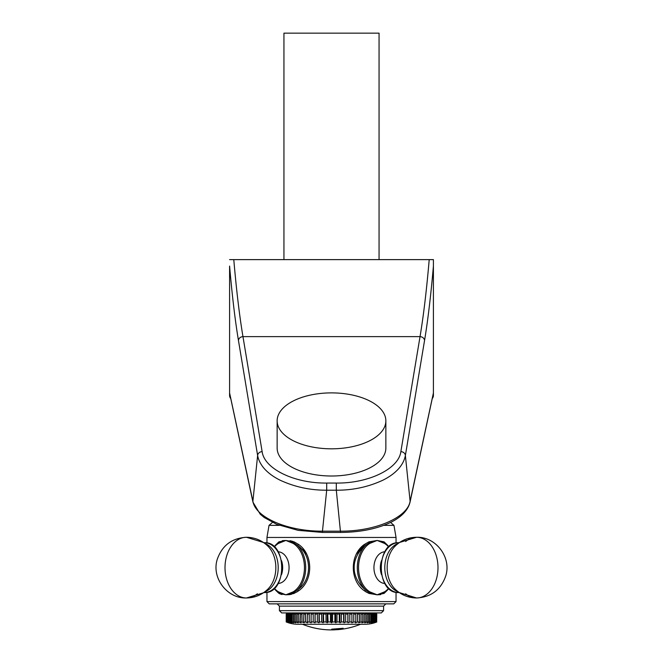 <?xml version="1.0" encoding="UTF-8"?>
<svg xmlns="http://www.w3.org/2000/svg" width="663" height="663" viewBox="0 0 663 663"><rect width="100%" height="100%" fill="white"/><g stroke="black" fill="none" stroke-linecap="round" stroke-linejoin="round"><path stroke-width="0.99" d="M379.062 259.623L379.062 33.15L283.938 33.15L283.938 259.623M331.5 392.886A54.358 27.962 180 0 1 385.858 420.856A54.358 27.962 180 0 1 331.5 448.818A54.358 27.962 180 0 1 277.142 420.856A54.358 27.962 180 0 1 331.5 392.886M385.858 420.856L385.858 448.039A54.358 27.962 180 0 1 331.5 476.009A54.358 27.962 180 0 1 277.142 448.039L277.142 420.856M322.458 532.439L340.542 532.439C357.697 532.298 372.664 529.712 385.443 524.665C395.355 520.828 407.123 513.726 410.032 502.206A4.533 4.094 -167.9 0 0 410.107 501.253C407.612 517.48 375.2 531.419 340.542 531.162L322.458 531.162L326.693 490.206C310.127 490.297 294.529 486.924 279.91 480.095C273.405 476.846 268.134 472.959 264.114 468.434C260.6 464.257 258.437 459.948 257.625 455.506L252.893 501.253A4.533 4.094 167.9 0 0 252.968 502.206L260.228 514.215L264.139 517.455L276.778 524.35L298.101 530.35L322.458 532.439L322.458 531.162C287.8 531.419 255.388 517.48 252.893 501.253L229.589 392.919L229.589 395.513A4.533 2.039 0 0 0 230.243 396.565M410.032 502.206L433.411 393.109L433.411 266.062C430.851 295.549 427.892 320.37 424.544 340.509L405.375 455.506C404.563 459.948 402.4 464.257 398.886 468.434C394.866 472.959 389.604 476.846 383.09 480.095C368.471 486.924 352.873 490.297 336.307 490.206L326.693 490.206L326.693 483.062L336.307 483.062L336.307 490.206L340.542 532.439M252.968 502.206L229.589 393.109L229.589 395.513A4.533 4.533 0 0 0 230.641 398.413M433.411 266.062L433.411 259.623L433.411 266.062M433.411 395.513L433.411 393.109L433.411 395.513A4.533 4.533 0 0 1 432.359 398.413A4.533 4.533 0 0 0 433.411 395.513A4.533 2.039 0 0 1 432.757 396.565M229.589 392.919L229.589 266.062C232.149 295.549 235.108 320.37 238.456 340.509A4.533 3.87 -9.5 0 1 242.965 336.622C239.484 315.919 236.426 290.253 233.79 259.623L429.21 259.623C426.574 290.253 423.516 315.919 420.035 336.622L400.866 451.619C398.753 468.807 368.669 483.46 336.307 483.062M326.693 483.062C294.331 483.46 264.247 468.807 262.134 451.619A4.533 3.87 170.5 0 0 257.625 455.506L238.456 340.509M433.411 392.919L410.107 501.253L405.375 455.506A4.533 3.87 -170.5 0 0 400.866 451.619M433.411 259.623L429.21 259.623M229.589 259.623L233.79 259.623M398.712 592.54L399.201 592.54L398.712 592.54A24.912 17.619 -90 0 1 381.101 567.627A24.912 17.619 -90 0 1 398.712 542.715C375.515 541.315 375.515 593.949 398.712 592.54L396.043 592.266L396.043 601.598L266.957 601.598L269.219 603.869L375.54 603.869C407.538 603.869 390.192 603.869 375.54 603.869M275.476 545.185L278.924 541.845L285.861 540.453L293.087 543.37A26.338 18.622 90 0 1 304.458 567.627A26.338 18.622 90 0 1 293.087 591.893L285.861 594.802L278.593 591.893L281.493 593.435M388.692 588.313A26.338 18.622 -90 0 1 384.407 591.893L377.139 594.802L369.913 591.893L372.805 593.435M287.344 612.927L286.217 614.054L287.344 612.927L281.676 612.927L366.73 612.927C392.33 612.927 378.449 612.927 366.73 612.927M268.2 588.81L268.217 588.794A26.164 18.498 -90 0 0 275.841 567.627A26.164 18.498 -90 0 0 268.217 546.469L268.2 546.445M399.201 592.54L416.53 597.976A30.349 21.456 -90 0 0 437.994 567.627A30.349 21.456 -90 0 0 416.538 537.279C408.052 537.411 400.8 540.469 394.783 546.469L394.783 546.469A26.164 18.498 90 0 0 387.159 567.627A26.164 18.498 90 0 0 394.783 588.794L394.783 588.794C400.8 594.786 408.052 597.844 416.53 597.976A30.349 21.456 90 0 1 405.657 593.791M387.524 590.07L384.076 593.41L377.139 594.802L368.943 593.41L364.559 590.915C349.575 580.879 349.517 554.45 364.559 544.348L368.943 541.845L377.139 540.453L384.076 541.845L387.524 545.185M376.841 594.827L380.703 594.628M364.559 590.915A1.135 0.481 128 0 1 365.595 589.979L369.432 592.531A0.903 0.588 -59.1 0 0 369.913 591.893A26.338 18.622 -90 0 1 358.542 567.627A26.338 18.622 -90 0 1 369.913 543.37L377.139 540.453L384.407 543.37A0.903 0.588 -59.1 0 0 384.308 542.724L385.22 543.304L384.308 542.724A1.135 0.887 117.5 0 1 384.076 541.845L377.139 540.453L368.943 541.845L364.559 544.348L356.495 554.044M274.308 546.942A26.338 18.622 90 0 1 278.593 543.37L285.861 540.453L294.057 541.845L298.441 544.348C313.425 554.376 313.483 580.813 298.441 590.915L294.057 593.41L285.861 594.802L278.924 593.41L275.476 590.07M396.043 542.989L396.043 537.453L266.957 537.453L266.957 542.989L264.288 542.715A24.912 17.619 90 0 1 281.899 567.627A24.912 17.619 90 0 1 264.288 592.54L246.462 597.976A30.349 21.456 90 0 0 257.343 593.791M263.799 592.54L264.288 592.54C287.485 593.949 287.485 541.315 264.288 542.715L246.47 537.279C231.959 538.116 222.254 545.376 217.348 559.066C211.149 577.589 226.986 598.706 246.462 597.976A30.349 21.456 -90 0 1 225.006 567.627A30.349 21.456 -90 0 1 246.462 537.279C231.959 538.116 222.254 545.376 217.348 559.066C211.149 577.589 226.986 598.706 246.462 597.976C254.948 597.844 262.2 594.786 268.217 588.794M398.712 542.715L416.538 537.279A30.349 21.456 90 0 0 405.657 541.464M365.47 591.587L368.943 593.41A1.135 0.63 -69.7 0 1 369.432 592.531L377.139 594.802L384.308 592.531A1.135 0.887 -117.5 0 0 384.076 593.41M274.308 588.313A26.338 18.622 90 0 0 278.593 591.893A0.903 0.588 120.9 0 0 278.692 592.531L285.861 594.802L293.568 592.531L297.405 589.979C312.273 580.108 312.232 555.08 297.405 545.276L293.568 542.724L285.861 540.453L282.289 540.635M279.769 593.824L282.007 594.562M285.861 594.802L289.847 594.603M289.88 594.595L291.919 594.123M293.27 593.7L297.53 591.587M306.505 554.044L302.958 548.782M298.441 590.915A1.135 0.481 -128 0 0 297.405 589.979A27.175 19.219 -90 0 0 297.405 545.276A1.135 0.481 128 0 0 298.441 544.348L294.057 541.845A1.135 0.63 110.3 0 1 293.568 542.724A0.903 0.588 120.9 0 0 293.087 543.37L290.195 541.82M292.905 541.439L290.071 540.693M277.772 543.304L274.034 546.693M275.543 589.979L274.034 588.562M278.593 543.37A0.903 0.588 -120.9 0 1 278.692 542.724L285.836 540.453M388.692 546.942A26.338 18.622 -90 0 0 384.407 543.37L381.507 541.82M387.457 545.276L385.327 543.37M385.261 591.926L388.966 588.562M369.913 543.37A0.903 0.588 -120.9 0 0 369.432 542.724L365.595 545.276A1.135 0.481 52 0 1 364.559 544.348M365.595 545.276C359.255 550.141 353.934 558.959 354.191 567.627C353.926 576.263 359.255 585.122 365.595 589.979A27.175 19.219 -90 0 1 365.595 545.276M293.087 591.893A0.903 0.588 59.1 0 0 293.568 592.531A1.135 0.63 -110.3 0 1 294.057 593.41M384.407 591.893A0.903 0.588 59.1 0 1 384.308 592.531M302.452 624.248A77.38 77.38 0 0 0 322.74 629.411L323.544 629.502A77.38 77.38 0 0 0 334.575 629.85L335.95 629.195L331.79 629.162L343.152 628.284L337.243 629.693A77.38 77.38 0 0 0 360.548 624.248M337.243 629.693L336.522 629.552M334.948 629.784A77.331 77.331 0 0 0 337.243 629.651L343.152 628.242M335.95 629.195L331.732 629.17M374.529 622.789L376.783 621.985L374.529 622.789A31.708 31.708 0 0 1 365.479 624.248L297.521 624.248A31.708 31.708 0 0 1 288.471 622.789L286.217 621.985L286.217 614.054L286.217 621.985L288.471 622.789M374.91 612.927L376.12 614.054L376.12 621.985L373.7 622.789L375.706 621.985L375.706 614.054L375.134 614.054L375.134 621.985L372.681 622.789L374.529 621.985L374.529 614.054L373.741 614.054L373.741 621.985L371.255 622.789L372.938 621.985L372.938 614.054L371.935 614.054L371.935 621.985L372.938 621.985M375.498 612.927L376.667 614.054L376.667 621.985L374.322 622.789L376.46 621.985L376.12 614.054M376.46 614.054L375.399 612.927M376.667 621.985L376.783 614.054L375.656 612.927L376.667 614.054M286.333 614.054L287.502 612.927M287.601 612.927L286.54 614.054L286.88 621.985L286.54 614.054M286.88 614.054L288.09 612.927M288.289 612.927L287.294 614.054L287.294 621.985L287.866 621.985L287.866 614.054L287.294 614.054M287.866 614.054L289.093 612.927M289.391 612.927L288.471 614.054L288.471 621.985L289.259 621.985L289.259 614.054L288.471 614.054M289.259 614.054L290.502 612.927M290.9 612.927L290.062 614.054L290.062 621.985L291.065 621.985L291.065 614.054L290.062 614.054M291.065 614.054L292.308 612.927M292.806 612.927L292.06 614.054L292.06 621.985L293.261 621.985L293.261 614.054L292.06 614.054M293.261 614.054L294.488 612.927M295.076 612.927L294.43 614.054L294.43 621.985L295.831 621.985L295.831 614.054L294.43 614.054M295.831 614.054L297.032 612.927M297.695 612.927L297.165 614.054L297.165 621.985L298.74 621.985L298.74 614.054L297.165 614.054M298.74 614.054L299.9 612.927M300.646 612.927L300.223 621.985L301.963 621.985L301.963 614.054L300.223 614.054M301.963 614.054L303.082 612.927M303.894 612.927L303.588 621.985L305.469 621.985L305.469 614.054L303.588 614.054M305.469 614.054L306.53 612.927M307.408 612.927L307.218 621.985L309.231 621.985L309.231 614.054L307.218 614.054M309.231 614.054L310.218 612.927M311.146 612.927L311.08 621.985L313.201 621.985L313.201 614.054L311.08 614.054M313.201 614.054L314.113 612.927M315.091 612.927L315.14 621.985L317.353 621.985L317.353 614.054L315.14 614.054M317.353 614.054L318.174 612.927M319.185 612.927L319.359 621.985L321.638 621.985L321.638 614.054L319.359 614.054M321.638 614.054L322.367 612.927M323.403 612.927L323.693 621.985L326.014 621.985L326.014 614.054L323.693 614.054M326.014 614.054L326.644 612.927M327.696 612.927L328.11 621.985L330.447 621.985L330.447 614.054L328.11 614.054M330.447 614.054L330.97 612.927M332.03 612.927L332.553 614.054L332.553 621.985L334.89 621.985L334.89 614.054L332.553 614.054M334.89 614.054L335.304 612.927M336.356 612.927L336.986 614.054L336.986 621.985L339.307 621.985L339.307 614.054L336.986 614.054M339.307 614.054L339.597 612.927M340.633 612.927L341.362 614.054L341.362 621.985L343.641 621.985L343.641 614.054L341.362 614.054M343.641 614.054L343.815 612.927M344.826 612.927L345.647 614.054L345.647 621.985L347.86 621.985L347.86 614.054L345.647 614.054M347.86 614.054L347.909 612.927M348.887 612.927L349.799 614.054L349.799 621.985L351.92 621.985L351.92 614.054L349.799 614.054M351.92 614.054L351.854 612.927M352.782 612.927L353.769 614.054L353.769 621.985L355.782 621.985L355.782 614.054L353.769 614.054M355.782 614.054L355.592 612.927M356.47 612.927L357.531 614.054L357.531 621.985L359.412 621.985L359.412 614.054L357.531 614.054M359.412 614.054L359.106 612.927M359.918 612.927L361.037 614.054L361.037 621.985L362.777 621.985L362.777 614.054L361.037 614.054M362.777 614.054L362.354 612.927M363.1 612.927L364.26 614.054L364.26 621.985L365.835 621.985L365.835 614.054L364.26 614.054M365.835 614.054L365.305 612.927M365.968 612.927L367.169 614.054L367.169 621.985L368.57 621.985L368.57 614.054L367.169 614.054M368.57 614.054L367.924 612.927M368.512 612.927L369.739 614.054L369.739 621.985L370.94 621.985L370.94 614.054L369.739 614.054M370.94 614.054L370.194 612.927M370.692 612.927L371.935 614.054M372.938 614.054L372.1 612.927M372.498 612.927L373.741 614.054M374.529 614.054L373.609 612.927M373.907 612.927L375.134 614.054M375.706 614.054L374.711 612.927M375.706 621.985L375.134 621.985M374.529 621.985L373.741 621.985M371.935 621.985L369.448 622.789L370.94 621.985M369.739 621.985L367.277 622.789L368.57 621.985M367.169 621.985L364.766 622.789L365.835 621.985M364.26 621.985L361.923 622.789L362.777 621.985M361.037 621.985L358.799 622.789L359.412 621.985M357.531 621.985L355.409 622.789L355.782 621.985M353.769 621.985L351.788 622.789L351.92 621.985M349.799 621.985L347.967 622.789L347.86 621.985M345.647 621.985L343.989 622.789L343.641 621.985M341.362 621.985L339.895 622.789L339.307 621.985M336.986 621.985L335.718 622.789L334.89 621.985M332.553 621.985L331.5 622.789L330.447 621.985M328.11 621.985L327.282 622.789L326.014 621.985M323.693 621.985L323.105 622.789L321.638 621.985M319.359 621.985L319.011 622.789L317.353 621.985M315.14 621.985L315.033 622.789L313.201 621.985M311.08 621.985L311.212 622.789L309.231 621.985M307.218 621.985L307.591 622.789L305.469 621.985M303.588 621.985L304.201 622.789L301.963 621.985M300.223 621.985L301.077 622.789L298.74 621.985M297.165 621.985L298.234 622.789L295.831 621.985M294.43 621.985L295.723 622.789L293.261 621.985M292.06 621.985L293.552 622.789L291.065 621.985M290.062 621.985L291.745 622.789L289.259 621.985M288.471 621.985L290.319 622.789L287.866 621.985M287.294 621.985L289.3 622.789L286.88 621.985M286.54 621.985L288.678 622.789L286.333 621.985M347.967 622.789L347.967 612.927M343.989 622.789L343.989 612.927M339.895 622.789L339.895 612.927M335.718 622.789L335.718 612.927M331.5 622.789L331.5 612.927M327.282 622.789L327.282 612.927M323.105 622.789L323.105 612.927M319.011 622.789L319.011 612.927M315.033 622.789L315.033 612.927M286.217 621.985L286.217 614.054M424.544 340.509A4.533 3.87 -170.5 0 0 420.035 336.622L242.965 336.622L262.134 451.619M279.33 525.353L269.037 525.353L266.957 537.453M278.145 583.473A15.854 11.213 -90 0 0 289.06 567.627A15.854 11.213 -90 0 0 278.145 551.782M281.676 612.927L279.413 610.656L383.587 610.656L383.587 606.131L279.413 606.131L277.142 603.869M281.526 560.691A15.854 11.213 90 0 1 282.653 567.627A15.854 11.213 90 0 1 281.526 574.572M384.855 551.782A15.854 11.213 90 0 0 373.94 567.627A15.854 11.213 90 0 0 384.855 583.473M381.474 574.572A15.854 11.213 -90 0 1 380.347 567.627A15.854 11.213 -90 0 1 381.474 560.691M264.786 543.436A24.912 17.619 90 0 1 278.203 567.627A24.912 17.619 90 0 1 264.786 591.827M398.214 591.827A24.912 17.619 -90 0 1 384.797 567.627A24.912 17.619 -90 0 1 398.214 543.436M396.043 537.453L393.963 525.353L383.67 525.353M278.692 542.724A1.135 0.887 62.5 0 0 278.924 541.845M278.692 592.531A1.135 0.887 -62.5 0 1 278.924 593.41M384.308 542.724L377.139 540.453L369.432 542.724A1.135 0.63 69.7 0 1 368.943 541.845M269.037 525.353L272.46 522.411M383.587 606.131L385.858 603.869M264.288 592.54L266.957 592.266L266.957 601.598M416.538 597.976C431.025 597.148 440.729 589.896 445.644 576.222C451.868 557.699 436.022 536.549 416.538 537.279C436.03 536.549 451.868 557.699 445.644 576.222C440.729 589.896 431.025 597.148 416.538 597.976M396.043 601.598L393.781 603.869M393.963 525.353L390.54 522.411M279.413 610.656L279.413 606.131M383.587 610.656L381.324 612.927M388.966 546.693L385.228 543.304M268.217 546.469C262.2 540.469 254.948 537.411 246.462 537.279"/></g></svg>
